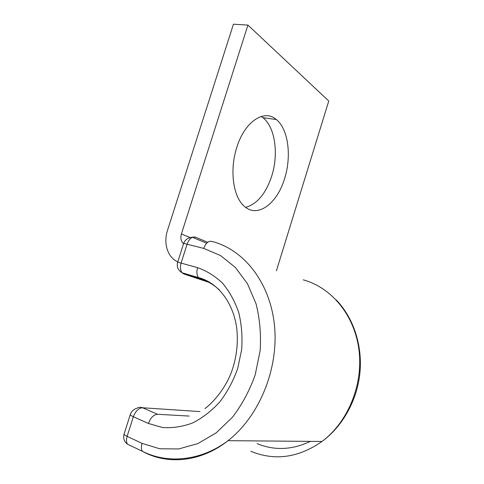 <?xml version="1.0" encoding="UTF-8"?>
<svg xmlns="http://www.w3.org/2000/svg" width="484" height="484" viewBox="0 0 484 484"><rect width="100%" height="100%" fill="white"/><g stroke="black" fill="none" stroke-linecap="round" stroke-linejoin="round"><path stroke-width="0.73" d="M284.61 178.505C291.719 156.392 288.416 129.101 276.328 119.542C264.379 108.773 244.668 121.393 236.785 147.463C229.464 169.83 233.107 196.395 243.821 205.839C257.107 218.841 277.187 203.873 284.61 178.505M261.221 116.456L262.903 117.654C275.233 127.159 278.784 154.202 271.718 176.067C265.873 193.6 257.179 204.036 245.642 207.364M177.785 261.832C167.676 257.621 163.168 243.295 167.494 230.378L233.451 24.2L247.929 25.089L181.403 233.978C180.278 238.11 180.992 241.341 183.557 243.676M247.929 25.089L328.757 101.017L276.412 270.804M181.403 233.978L190.139 237.565M207.721 242.248L195.572 237.202C192.063 236.349 189.256 238.612 187.151 243.984L181.125 262.957C179.963 267.108 180.302 270.387 182.141 272.782L183.908 273.986L208.767 282.293M189.238 416.071L157.542 414.28C153.658 414.631 150.603 417.698 148.382 423.464L162.515 427.505C172.516 428.225 182.577 426.7 192.686 422.931C202.584 417.886 211.647 410.862 219.875 401.865C227.389 391.907 233.33 380.787 237.711 368.505L241.673 349.521C242.563 336.634 241.577 324.28 238.715 312.464C234.849 301.278 229.489 291.562 222.646 283.315C215.12 276.122 206.771 270.907 197.599 267.664C196.419 271.881 196.728 275.196 198.525 277.604L200.255 278.808L183.908 273.986L181.01 272.093M219.185 289.765C213.511 284.519 207.2 280.871 200.255 278.808L203.395 279.867M197.599 267.664L177.688 262.147C176.472 266.672 177.955 270.217 182.141 272.782L198.525 277.604C217.376 282.311 233.506 302.367 236.797 328.769C238.382 344.263 236.343 359.406 230.668 374.192C225.308 387.055 215.737 400.286 204.95 408.635M145.751 452.879L145.369 452.885C170.156 464.973 202.064 461.24 228.024 440.676C259.769 415.938 278.978 367.888 274.422 324.988C269.909 282.003 243.597 249.441 212.034 241.456C208.586 240.621 205.803 242.932 203.685 248.389L183.654 243.373L177.701 262.092M210.002 451.911L208.792 451.929M250.815 451.294C274.743 461.089 298.471 457.816 321.999 441.475C348.486 421.715 363.635 383.624 358.856 349.031C354.094 314.382 330.905 287.236 303.19 279.837M257.167 443.646C274.476 450.761 292.209 450.005 310.365 441.372M145.369 452.885L142.375 451.306C141.195 449.382 141.098 446.744 142.09 443.386L159.768 448.789L178.693 448.94L197.865 443.598L216.167 432.865L232.483 417.214C242.067 404.606 249.635 390.491 255.183 374.87L260.144 350.743C261.185 334.377 259.823 318.75 256.066 303.855L247.506 283.805L235.375 267.452L220.468 255.51L203.685 248.389M142.09 443.386L127.123 436.356C126.142 439.66 126.257 442.273 127.473 444.191L142.375 451.306C167.549 464.089 200.896 461.131 228.024 440.676L321.999 441.475C343.102 426.035 357.513 399.494 360.005 371.96C362.395 344.396 353.06 317.395 336.235 299.929M200.055 411.6L142.562 407.758C138.63 408.06 135.562 411.055 133.354 416.736L127.123 436.356C124.721 435.195 123.747 434.305 124.2 433.682L130.263 414.606M157.542 414.28L142.562 407.758C140.723 406.996 138.872 407.135 137.008 408.175C133.808 409.216 131.594 411.249 130.371 414.274C129.948 414.806 130.94 415.623 133.354 416.736L148.382 423.464M192.85 237.118L195.572 237.202M130.511 445.788L129.422 445.123M262.903 117.654L276.328 119.542M192.263 237.251C188.094 237.608 185.239 239.616 183.69 243.27M192.366 237.293L206.65 243.192M124.073 434.039C122.954 438.189 124.085 441.571 127.473 444.191"/></g></svg>
